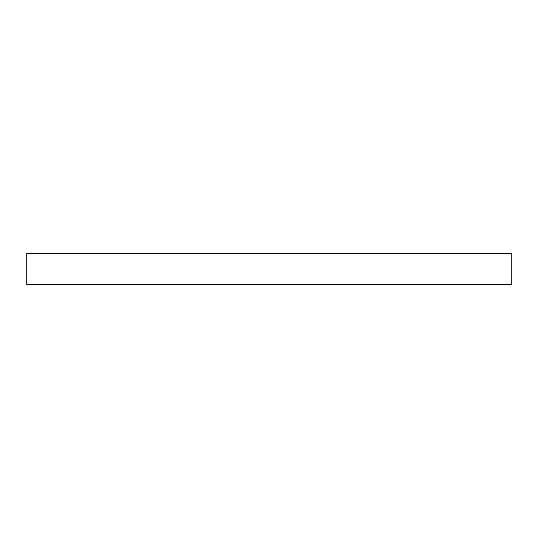 <?xml version="1.0" encoding="UTF-8"?>
<svg xmlns="http://www.w3.org/2000/svg" width="538" height="538" viewBox="0 0 538 538"><rect width="100%" height="100%" fill="white"/><g stroke="black" fill="none" stroke-linecap="round" stroke-linejoin="round"><path stroke-width="0.81" d="M511.1 253.264L26.9 253.264L26.9 284.736L511.1 284.736L511.1 253.264"/></g></svg>
